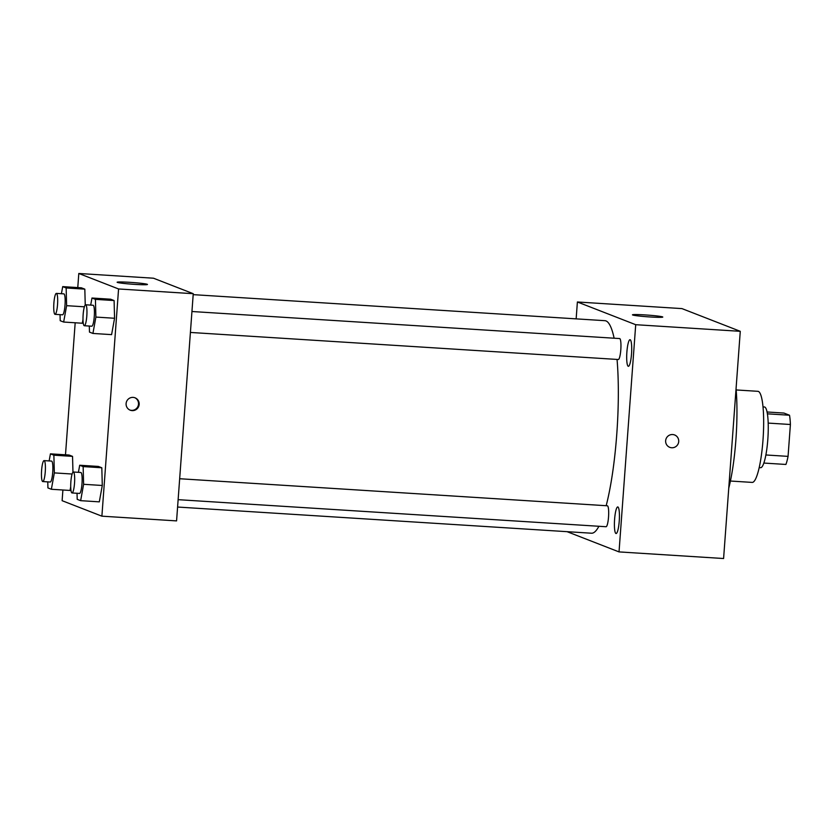 <?xml version="1.0" encoding="UTF-8"?>
<svg xmlns="http://www.w3.org/2000/svg" width="832" height="832" viewBox="0 0 832 832"><rect width="100%" height="100%" fill="white"/><g stroke="black" fill="none" stroke-linecap="round" stroke-linejoin="round"><path stroke-width="1.25" d="M767.062 411.986L783.942 413.057L789.516 415.23A29.453 5.262 -86.4 0 1 790.4 424.497L788.06 456.373A29.453 5.262 -86.4 0 1 785.907 464.454L763.828 463.06M763.027 406.89L764.431 406.973A30.42 5.429 93.6 0 1 767.936 437.684A30.42 5.429 93.6 0 1 760.594 467.698L759.19 467.615M767.395 413.826L789.516 415.23M765.866 454.969L788.06 456.373M768.196 423.093L790.4 424.497M736.164 389.948L757.931 391.321A45.635 8.143 93.6 0 1 763.173 437.382A45.635 8.143 93.6 0 1 752.17 482.404L730.402 481.031M736.06 388.69A72.249 12.896 93.6 0 1 728.759 488.114M576.15 318.864L577.387 301.985L681.949 308.599L740.272 331.313L723.59 558.522L619.029 551.907L567.06 531.669M630.178 339.747A13.322 2.382 -86.4 0 0 630.042 339.716A13.322 2.382 -86.4 0 0 626.829 352.862A13.322 2.382 -86.4 0 0 628.358 366.309A13.322 2.382 -86.4 0 0 631.55 353.538A13.322 2.382 -86.4 0 0 630.178 339.747M617.895 506.969A13.322 2.382 -86.4 0 0 617.76 506.938A13.322 2.382 -86.4 0 0 614.546 520.083A13.322 2.382 -86.4 0 0 616.086 533.53A13.322 2.382 -86.4 0 0 619.268 520.759A13.322 2.382 -86.4 0 0 617.895 506.969M577.387 301.985L635.71 324.698L740.272 331.313M632.694 314.995A15.215 0.853 -175.8 0 1 632.455 314.829A15.215 0.853 -175.8 0 1 647.691 315.099A15.215 0.853 -175.8 0 1 662.792 317.054A15.215 0.853 -175.8 0 1 648.929 316.888A15.215 0.853 -175.8 0 1 632.694 314.995M635.71 324.698L619.029 551.907M674.596 434.938A6.656 6.542 -68.7 0 1 678.714 441.553A6.656 6.542 -68.7 0 1 669.77 447.335A6.656 6.542 -68.7 0 1 666.089 438.766A6.656 6.542 -68.7 0 1 678.714 441.553A6.656 6.542 -68.7 0 1 669.77 447.335M190.414 332.446L618.322 359.507A10.494 1.872 -86.4 0 0 620.828 349.45A10.494 1.872 -86.4 0 0 619.746 338.582A10.494 1.872 -86.4 0 0 619.642 338.562L191.953 311.511M178.131 499.668L606.039 526.729A10.494 1.872 -86.4 0 0 608.577 516.37A10.494 1.872 -86.4 0 0 607.36 505.783L179.67 478.733M177.59 507.042L591.49 533.218A106.475 19.011 -86.4 0 0 598.894 526.282M606.174 505.71A106.475 19.011 -86.4 0 0 617.053 359.434M614.12 338.208A106.475 19.011 -86.4 0 0 604.926 320.684L193.19 294.642M77.771 287.581L78.801 273.478L153.483 278.21L193.253 293.696L176.571 520.894L101.889 516.173L62.119 500.687L62.899 489.996M90.688 305.105L91.978 298.022L110.646 299.208L114.098 300.55L114.566 318.261L111.592 334.63L114.566 318.261L95.888 317.075L92.924 333.445L89.471 332.103L89.315 326.05M72.54 456.373L72.966 472.212L72.54 456.373L69.098 455.031L72.54 456.373L53.872 455.187L54.34 472.898L51.366 489.268L47.923 487.926L47.767 481.874M70.72 486.689L70.044 490.454L70.72 486.689M78.801 273.478L118.57 288.964L101.889 516.173M65.489 454.802L75.182 322.774M78.416 472.326L79.695 465.244L98.374 466.43L101.816 467.771L102.284 485.482L99.31 501.852L102.284 485.482L83.616 484.297L80.642 500.666L77.199 499.325L77.033 493.272M84.822 289.151L85.249 304.99L84.822 289.151L81.38 287.81L84.822 289.151L66.154 287.966L66.622 305.677L63.648 322.046L60.206 320.705L60.039 314.652M83.002 319.467L82.316 323.232L83.002 319.467M118.57 288.964L193.253 293.696M129.646 282.318A15.215 0.853 -175.8 0 1 147.462 284.461A15.215 0.853 -175.8 0 1 132.236 284.201A15.215 0.853 -175.8 0 1 117.125 282.235A15.215 0.853 -175.8 0 1 129.646 282.318M139.173 404.404A6.656 6.542 -68.7 0 1 130.218 410.186A6.656 6.542 -68.7 0 1 126.547 401.617A6.656 6.542 -68.7 0 1 139.173 404.404M134.711 397.665A6.656 6.542 -68.7 0 1 138.507 404.144A6.656 6.542 -68.7 0 1 129.886 410.051M61.422 293.706L62.712 286.624L66.154 287.966M55.047 314.34L62.514 314.808A10.494 1.872 -86.4 0 0 65.052 304.46A10.494 1.872 -86.4 0 0 63.835 293.862L56.368 293.394A10.494 1.872 -86.4 0 0 53.882 303.15A10.494 1.872 -86.4 0 0 55.047 314.34A10.494 1.872 -86.4 0 0 57.574 303.982A10.494 1.872 -86.4 0 0 56.368 293.394M66.622 305.677L84.396 306.8M63.648 322.046L82.316 323.232M62.712 286.624L81.38 287.81M91.978 298.022L95.42 299.364L95.888 317.075M84.313 325.738L91.79 326.206A10.494 1.872 -86.4 0 0 94.318 315.848A10.494 1.872 -86.4 0 0 93.111 305.261L85.644 304.782A10.494 1.872 -86.4 0 0 83.148 314.548A10.494 1.872 -86.4 0 0 84.313 325.738A10.494 1.872 -86.4 0 0 86.85 315.38A10.494 1.872 -86.4 0 0 85.644 304.782M92.924 333.445L111.592 334.63M110.646 299.208L114.098 300.55L114.566 318.261M95.42 299.364L114.098 300.55M49.14 460.928L50.43 453.846L53.872 455.187M42.765 481.562L50.232 482.03A10.494 1.872 -86.4 0 0 52.77 471.682A10.494 1.872 -86.4 0 0 51.563 461.084L44.096 460.616A10.494 1.872 -86.4 0 0 41.6 470.371A10.494 1.872 -86.4 0 0 42.765 481.562A10.494 1.872 -86.4 0 0 45.302 471.203A10.494 1.872 -86.4 0 0 44.096 460.616M54.34 472.898L72.114 474.022M51.366 489.268L70.044 490.454M50.43 453.846L69.098 455.031M79.695 465.244L83.138 466.586L83.616 484.297M72.041 492.96L79.508 493.428A10.494 1.872 -86.4 0 0 82.035 483.07A10.494 1.872 -86.4 0 0 80.829 472.482L73.362 472.004A10.494 1.872 -86.4 0 0 70.866 481.77A10.494 1.872 -86.4 0 0 72.041 492.96A10.494 1.872 -86.4 0 0 74.568 482.602A10.494 1.872 -86.4 0 0 73.362 472.004M80.642 500.666L99.31 501.852M98.374 466.43L101.816 467.771L102.284 485.482M83.138 466.586L101.816 467.771"/></g></svg>
